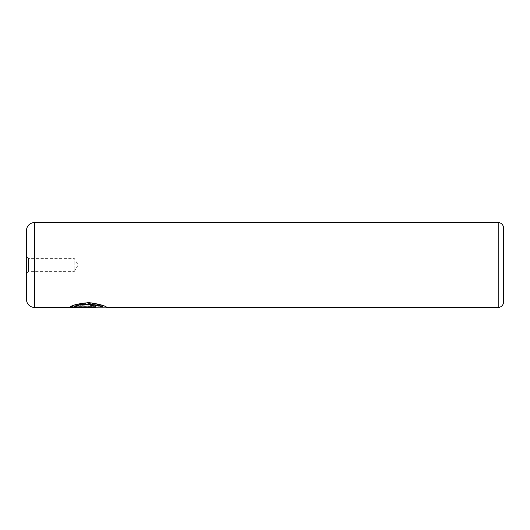 <?xml version="1.0" encoding="UTF-8"?>
<svg xmlns="http://www.w3.org/2000/svg" width="530" height="530" viewBox="0 0 530 530"><rect width="100%" height="100%" fill="white"/><g stroke="black" fill="none" stroke-linecap="round" stroke-linejoin="round"><path stroke-width="0.4" stroke-dasharray="2.65 1.99" d="M26.5 256.387L28.488 258.375L28.488 271.625L74.2 271.625L74.2 258.375L74.2 271.625L78.182 265L74.2 258.375L28.488 258.375L28.488 271.625L26.5 273.613L26.5 256.387L26.5 273.613M70.159 307.036L69.702 307.036C71.702 305.028 78.148 303.471 89.04 302.358C99.819 304.034 105.689 305.618 106.649 307.122L106.616 307.135C106.503 306.585 87.264 300.556 76.406 305.002L79.043 305.777C87.702 303.16 102.654 306.804 102.906 307.135L102.906 307.135M106.616 307.135L106.278 307.135M102.906 307.4C102.648 307.062 87.702 303.425 79.043 306.042L76.406 305.267L93.379 303.968L105.722 307.135M91.829 306.658L74.392 306.897L76.426 306.366L73.789 305.77L69.702 307.128L89.981 307.128C93.366 307.201 95.215 307.042 95.539 306.658C95.228 306.022 93.379 305.611 89.981 305.426L89.981 306.333L91.829 306.658L89.981 306.598L89.981 305.691C93.373 305.876 95.228 306.287 95.539 306.923C95.221 307.307 93.366 307.466 89.981 307.393L69.702 307.393L73.789 306.035L76.426 306.631L74.392 307.161L91.829 306.923M26.5 230.55L26.5 299.45M503.5 302.1L503.5 227.9M74.392 306.618L95.539 306.618M498.2 222.6L498.2 307.4M34.45 307.4L34.45 222.6"/><path stroke-width="0.79" d="M106.278 307.135L34.45 307.4A7.95 7.95 0 0 1 26.5 299.45L26.5 230.55A7.95 7.95 0 0 1 34.45 222.6L34.45 307.4M498.2 307.4L498.2 222.6A5.3 5.3 0 0 1 503.5 227.9L503.5 302.1A5.3 5.3 0 0 1 498.2 307.4L106.649 307.387C105.675 305.883 99.812 304.293 89.066 302.623C78.155 303.736 71.702 305.293 69.702 307.301L95.539 307.301L95.539 306.883L74.392 306.883C79.341 302.464 103.9 305.459 102.946 307.387M498.2 222.6L34.45 222.6M105.722 307.135L106.616 307.4M95.539 306.883L70.159 307.036M102.946 307.122C103.887 305.194 79.367 302.193 74.392 306.618L74.392 306.883"/></g></svg>
